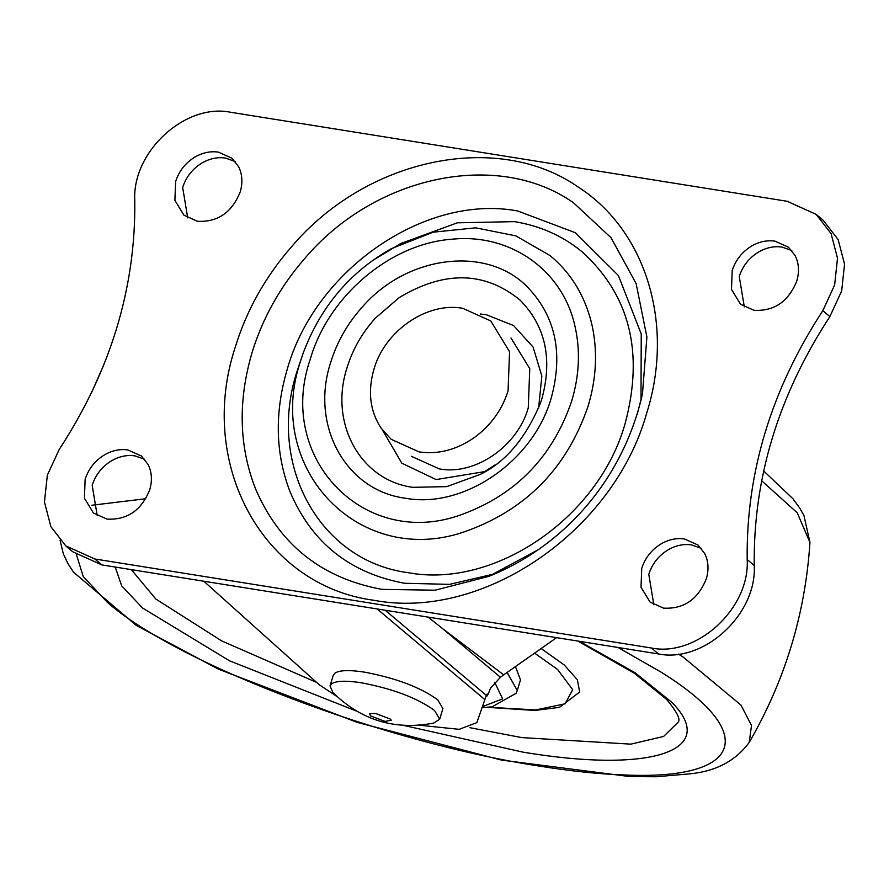 <?xml version="1.0" encoding="UTF-8"?>
<svg xmlns="http://www.w3.org/2000/svg" width="889" height="889" viewBox="0 0 889 889"><rect width="100%" height="100%" fill="white"/><g stroke="black" fill="none" stroke-linecap="round" stroke-linejoin="round"><path stroke-width="1.33" d="M428.154 617.11L443.333 629.212L428.098 617.099M556.603 637.657L503.707 674.851L443.333 629.212L500.407 677.251L490.45 688.342C487.561 696.009 486.461 697.898 487.172 694.009M486.35 695.398L476.837 722.624L459.157 729.324L419.719 725.268M203.814 581.228L318.918 684.486L336.987 696.565M503.707 674.851L500.407 677.251M507.163 672.562L517.265 690.497L520.498 679.863L515.609 667.05M487.394 707.344L534.722 710.444L559.414 707.366L579.672 692.031L577.372 679.785L564.215 664.961L541.779 648.97M131.328 569.627L155.775 598.986L221.605 640.869L316.617 682.419M469.981 727.713L521.687 737.581L630.857 744.149L663.583 736.459L678.34 722.012C680.618 719.09 676.74 711.589 666.694 699.51L634.335 673.217L577.794 641.047M235.174 161.487L225.473 158.064C217.594 156.897 209.815 158.509 202.125 162.909C192.569 168.721 186.079 176.9 182.667 187.468L187.723 217.861M240.23 191.868C242.886 182.712 242.341 174.3 238.585 166.654L231.907 158.22L218.427 152.141C210.549 150.974 202.759 152.586 195.08 156.975C185.523 162.787 179.033 170.977 175.622 181.545L174.9 200.392L183.945 215.194L197.425 221.272C217.661 222.361 231.929 212.56 240.23 191.868M144.685 459.313L134.984 455.89C127.105 454.724 119.326 456.335 111.647 460.724C102.079 466.536 95.59 474.726 92.178 485.294L97.234 515.676M149.741 489.695C152.408 480.538 151.863 472.126 148.096 464.48L141.418 456.035L127.938 449.956C120.059 448.789 112.281 450.412 104.602 454.801C95.034 460.613 88.544 468.803 85.133 479.36L84.411 498.218L93.456 513.02L106.936 519.098C127.183 520.187 141.451 510.386 149.741 489.695M791.766 250.52L782.064 247.098C774.186 245.931 766.407 247.542 758.728 251.931C749.16 257.743 742.682 265.933 739.259 276.501L744.315 306.883M796.822 280.902C799.489 271.734 798.944 263.333 795.177 255.688L788.499 247.242L775.019 241.163C767.14 239.997 759.362 241.608 751.683 246.009C742.115 251.82 735.625 259.999 732.214 270.567L731.491 289.425L740.537 304.227L754.016 310.305C774.263 311.394 788.532 301.593 796.822 280.902M701.277 548.346L691.586 544.924C683.697 543.757 675.918 545.368 668.239 549.758C658.682 555.569 652.193 563.759 648.781 574.327L653.837 604.709M706.333 578.728C709 569.56 708.455 561.159 704.699 553.514L698.021 545.068L684.541 538.99C676.651 537.823 668.872 539.434 661.194 543.824C651.637 549.635 645.147 557.825 641.736 568.393L641.013 587.24L650.048 602.053L663.527 608.132C683.774 609.221 698.043 599.419 706.333 578.728M510.986 337.964L529.766 368.713L528.266 407.862C517.531 446.378 474.915 475.659 439.366 468.925L411.374 456.301M495.162 573.749L449.523 584.362L404.628 583.273C349.988 573.227 311.839 542.823 290.17 492.062C275.379 453.834 274.401 412.918 287.236 369.313C315.062 269.467 425.564 193.569 517.731 210.993L575.383 232.729L618.4 275.557L641.247 333.975L640.991 400.495M372.469 260.633L400.617 243.564L457.346 222.817L514.498 221.628C540.112 225.817 562.57 235.818 581.884 251.62C629.701 294.881 644.125 352.133 625.178 423.364C598.942 517.509 494.751 589.074 407.851 572.638C319.484 561.037 266.422 464.325 297.182 370.902L303.338 352.622M485.261 471.526L436.132 479.571L401.85 463.191L382.526 430.165M480.293 314.006L486.227 314.706L513.553 325.53L533.067 347.032L541.846 376.025L538.59 408.173M65.786 545.89L94.812 558.981L101.857 564.915L72.831 551.825L65.786 545.89L50.873 526.644L44.45 502.018L47.35 475.159L59.196 449.501C110.625 370.746 135.817 287.803 134.784 200.67C131.894 152.052 185.068 102.957 230.54 112.247L787.143 201.281L816.169 214.371L831.082 233.596L837.505 258.199L834.627 285.025L822.825 310.672C771.363 389.426 746.149 472.381 747.182 559.537L754.228 565.471C753.194 478.315 778.408 395.361 829.87 316.606L841.672 290.959L844.55 264.122L838.127 239.53L823.214 220.305L816.169 214.371M101.857 564.915L658.46 653.948C703.955 663.238 757.15 614.099 754.228 565.471M94.812 558.981L651.415 648.014C696.909 657.315 750.105 608.165 747.182 559.537M381.003 428.02C369.98 411.018 367.602 391.471 373.891 369.402C384.626 330.886 427.242 301.615 462.791 308.339L490.784 320.962L509.564 351.711L508.064 390.86C502.063 409.818 490.917 425.309 474.626 437.344C456.835 449.79 438.355 454.657 419.163 451.934L391.171 439.31L381.003 428.02M330.041 685.897L333.275 675.262L334.986 673.084C339.642 670.139 349.51 669.828 364.601 672.151C396.183 678.151 420.575 687.386 437.788 699.865L442.911 708.577L439.677 719.212L433.665 723.09C394.727 730.491 361.134 720.279 332.875 692.475L330.041 685.897L331.753 683.719C336.409 680.774 346.288 680.463 361.379 682.785C392.949 688.786 417.341 698.021 434.554 710.5L439.677 719.212M375.636 713.489L390.271 719.034L391.26 720.223L385.037 721.401L370.402 715.856L369.713 713.678L375.636 713.489M484.838 699.587L377.147 608.954M482.394 706.622L502.641 698.876L494.717 682.252M488.517 707.244L535.689 709.933L565.071 703.81L572.716 689.686L557.592 669.461L535.322 653.637M404.006 725.502L523.143 752.172C651.704 773.619 719.723 750.794 671.817 702.299L635.09 672.751L579.439 641.302M115.226 567.049L121.704 585.907L142.596 608.032L229.551 660.827L356.189 710.967M76.443 554.625L83.21 576.516L107.447 602.409C177.533 664.172 384.804 742.671 539.767 766.151C571.005 771.141 599.186 774.086 624.311 774.975C742.771 780.364 759.55 733.269 660.971 672.062L618.033 647.481M60.085 540.379L63.33 553.869L68.053 563.804L73.52 572.16L136.373 625.467L218.372 669.117L357.111 722.346L501.607 760.106L629.979 776.597L656.082 776.753L690.186 773.819C716.123 771.208 735.803 760.728 749.216 742.371L751.505 725.424L740.915 705.033L683.141 657.049L678.507 654.126M145.774 498.729L91.756 505.263M763.684 470.97L792.91 498.729L799.611 507.897L803.923 515.442L809.957 542.423L797.233 512.797L761.662 480.749M637.302 414.074L642.469 393.916L646.892 337.031L636.135 283.624L611.021 237.696L573.416 202.692C497.773 149.541 374.613 175.333 304.249 259.066C280.024 287.014 262.644 318.151 252.098 352.455C237.885 400.739 238.963 446.045 255.343 488.372C279.335 544.59 321.585 578.25 382.081 589.385L435.166 590.196L488.928 576.328L537.934 549.88M302.927 353.8C320.329 307.072 349.844 272.012 391.46 248.609L433.143 232.196L475.726 227.828L515.82 235.863L550.213 255.665C571.583 273.545 585.54 296.837 592.107 325.541C597.73 351.555 596.408 378.403 588.129 406.073C567.293 467.136 527.255 508.619 468.003 530.511C361.723 570.482 262.822 469.648 300.871 360.123L302.927 353.778M494.917 465.003L480.471 474.304L446.778 486.627L412.829 487.328C360.356 480.438 328.841 422.997 347.099 367.524C352.733 349.244 362.145 332.797 375.347 318.184L399.272 297.537C444.556 270.423 484.816 271.267 520.054 300.071C545.435 325.885 552.714 358.756 541.901 398.683L540.501 402.984C525.743 438.166 505.73 461.936 480.471 474.304M235.229 347.221C246.497 310.572 265.066 277.312 290.936 247.453C366.112 158.009 497.673 130.461 578.483 187.235C646.292 230.873 674.673 324.763 646.725 413.041C613.81 531.155 483.105 620.933 374.08 600.319C263.222 585.762 196.647 464.425 235.229 347.221M462.358 514.298C365.646 550.669 275.634 458.902 310.261 359.223C328.397 296.004 390.438 243.508 452.112 239.208C511.008 233.118 563.704 270.989 575.305 327.752C580.439 351.422 579.228 375.858 571.694 401.039C552.736 456.624 516.287 494.373 462.358 514.298M526.544 286.102C555.292 315.328 563.537 352.555 551.291 397.783C533.644 461.102 463.558 509.241 405.117 498.184C345.677 490.384 309.983 425.331 330.664 362.49C337.042 341.787 347.71 323.163 362.656 306.616C407.306 255.354 485.872 245.52 526.544 286.102M822.825 310.672L829.87 316.606M651.415 648.014L658.46 653.948M385.159 610.232L487.028 695.965M517.265 690.497L516.153 693.287L492.106 706.822L482.038 707.633M809.957 542.423C805.323 613.81 785.076 680.452 749.216 742.371M91.589 392.571L103.824 364.779M642.469 393.916C622.511 481.705 561.815 547.135 488.928 576.328"/></g></svg>
